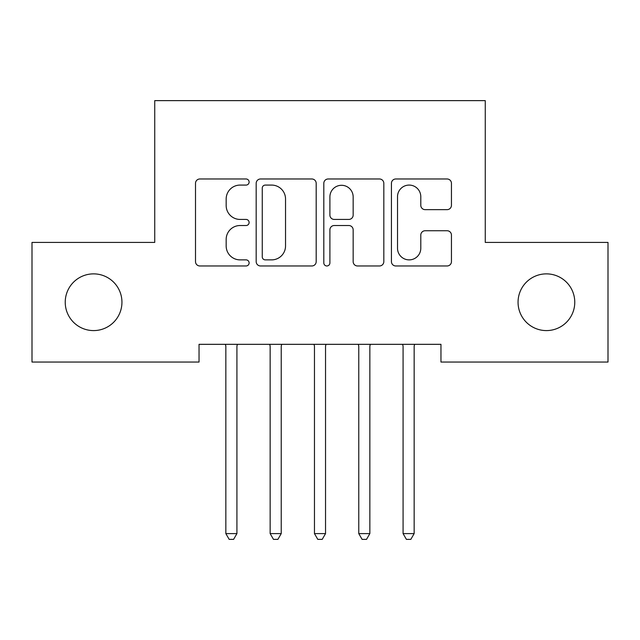 <?xml version="1.0" encoding="UTF-8"?>
<svg xmlns="http://www.w3.org/2000/svg" width="640" height="640" viewBox="0 0 640 640"><rect width="100%" height="100%" fill="white"/><g stroke="black" fill="none" stroke-linecap="round" stroke-linejoin="round"><path stroke-width="0.96" d="M249.112 182.032A3.048 3.048 0 0 0 246.064 178.984L199.856 178.984A4.352 4.352 0 0 0 195.504 183.336L195.504 261.624A4.352 4.352 0 0 0 199.856 265.968L246.064 265.968A3.048 3.048 0 0 0 249.112 262.928A3.048 3.048 0 0 0 246.064 259.88L240.088 259.88A13.92 13.92 0 0 1 226.168 245.96L226.168 239.44A13.92 13.92 0 0 1 240.088 225.52L246.064 225.52A3.048 3.048 0 0 0 249.112 222.48A3.048 3.048 0 0 0 246.064 219.432L240.088 219.432A13.92 13.92 0 0 1 226.168 205.52L226.168 198.992A13.92 13.92 0 0 1 240.088 185.08L246.064 185.08A3.048 3.048 0 0 0 249.112 182.032M518.056 302.232A28.36 28.36 0 0 0 546.416 330.592A28.36 28.36 0 0 0 574.768 302.232A28.36 28.36 0 0 0 546.416 273.872A28.36 28.36 0 0 0 518.056 302.232M65.232 302.232A28.36 28.36 0 0 0 93.584 330.592A28.36 28.36 0 0 0 121.944 302.232A28.36 28.36 0 0 0 93.584 273.872A28.36 28.36 0 0 0 65.232 302.232M447.104 209.648A4.352 4.352 0 0 0 451.448 205.296L451.448 183.336A4.352 4.352 0 0 0 447.104 178.984L395.784 178.984A4.352 4.352 0 0 0 391.432 183.336L391.432 261.624A4.352 4.352 0 0 0 395.784 265.968L447.104 265.968A4.352 4.352 0 0 0 451.448 261.624L451.448 235.088A4.352 4.352 0 0 0 447.104 230.744L425.136 230.744A4.352 4.352 0 0 0 420.792 235.088L420.792 248.248A11.632 11.632 0 0 1 409.16 259.88A11.632 11.632 0 0 1 397.52 248.248L397.52 196.712A11.632 11.632 0 0 1 409.16 185.08A11.632 11.632 0 0 1 420.792 196.712L420.792 205.296A4.352 4.352 0 0 0 425.136 209.648L447.104 209.648M440.96 344.328L199.04 344.328L199.04 362.048L32 362.048L32 242.416L154.736 242.416L154.736 100.632L485.264 100.632L485.264 242.416L608 242.416L608 362.048L440.96 362.048L440.96 344.328M316.192 183.336A4.352 4.352 0 0 0 311.848 178.984L260.528 178.984A4.352 4.352 0 0 0 256.176 183.336L256.176 261.624A4.352 4.352 0 0 0 260.528 265.968L311.848 265.968A4.352 4.352 0 0 0 316.192 261.624L316.192 183.336M328.152 178.984L379.472 178.984A4.352 4.352 0 0 1 383.824 183.336L383.824 261.624A4.352 4.352 0 0 1 379.472 265.968L357.512 265.968A4.352 4.352 0 0 1 353.16 261.624L353.16 229.872A4.352 4.352 0 0 0 348.816 225.52L334.24 225.52A4.352 4.352 0 0 0 329.896 229.872L329.896 262.928A3.048 3.048 0 0 1 326.848 265.968A3.048 3.048 0 0 1 323.808 262.928L323.808 183.336A4.352 4.352 0 0 1 328.152 178.984M265.312 185.08A3.048 3.048 0 0 0 262.264 188.12L262.264 256.84A3.048 3.048 0 0 0 265.312 259.88L271.616 259.88A13.92 13.92 0 0 0 285.536 245.96L285.536 198.992A13.92 13.92 0 0 0 271.616 185.08L265.312 185.08M353.16 196.928A11.632 11.632 0 0 0 341.528 185.296A11.632 11.632 0 0 0 329.896 196.928L329.896 215.088A4.352 4.352 0 0 0 334.24 219.432L348.816 219.432A4.352 4.352 0 0 0 353.16 215.088L353.16 196.928M225.264 344.328L225.528 344.976A4.432 4.432 -179.6 0 1 225.848 346.632L225.848 533.608L236.92 533.608L236.92 346.632A4.432 4.432 -179.6 0 1 237.24 344.976L237.504 344.328M236.92 533.608L233.6 539.368L229.168 539.368L225.848 533.608M269.568 344.328L269.832 344.976A4.432 4.432 -179.6 0 1 270.152 346.632L270.152 533.608L281.232 533.608L281.232 346.632A4.432 4.432 -179.6 0 1 281.552 344.976L281.816 344.328M281.232 533.608L277.904 539.368L273.48 539.368L270.152 533.608M313.88 344.328L314.144 344.976A4.432 4.432 -179.6 0 1 314.464 346.632L314.464 533.608L325.536 533.608L325.536 346.632A4.432 4.432 -179.6 0 1 325.856 344.976L326.12 344.328M325.536 533.608L322.216 539.368L317.784 539.368L314.464 533.608M358.184 344.328L358.448 344.976A4.432 4.432 -179.6 0 1 358.768 346.632L358.768 533.608L369.848 533.608L369.848 346.632A4.432 4.432 -179.6 0 1 370.168 344.976L370.432 344.328M369.848 533.608L366.52 539.368L362.096 539.368L358.768 533.608M402.496 344.328L402.76 344.976A4.432 4.432 -179.6 0 1 403.08 346.632L403.08 533.608L414.152 533.608L414.152 346.632A4.432 4.432 -179.6 0 1 414.472 344.976L414.736 344.328M414.152 533.608L410.832 539.368L406.4 539.368L403.08 533.608"/></g></svg>

